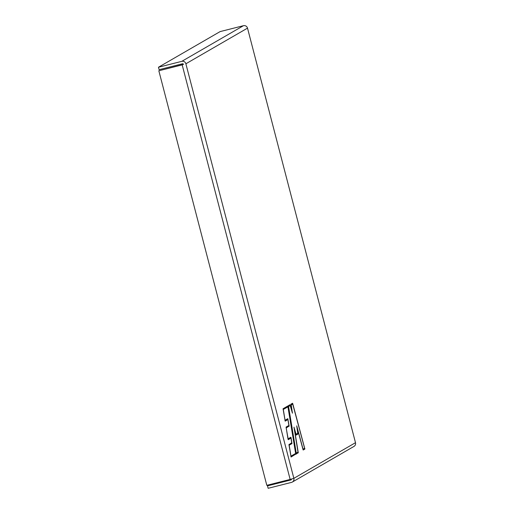 <?xml version="1.0" encoding="UTF-8"?>
<svg xmlns="http://www.w3.org/2000/svg" width="514" height="514" viewBox="0 0 514 514"><rect width="100%" height="100%" fill="white"/><g stroke="black" fill="none" stroke-linecap="round" stroke-linejoin="round"><path stroke-width="0.77" d="M288.026 439.11L288.238 439.695L290.963 438.121L291.721 442.792L288.932 444.636L291.078 457.023L295.884 454.016L287.821 405.996L283.06 408.746L285.167 421.139L287.917 419.552L288.894 425.47L286.08 427.089L288.026 439.11M292.723 403.606L304.892 449.043L303.202 450.02L303.042 449.666L297.079 427.481L297.998 434.054L296.244 435.062L294.349 428.727L298.255 452.648L296.36 453.978L296.148 453.393L288.315 405.707L290.044 404.704L292.087 411.637L290.969 404.171L292.562 403.252L292.723 403.606L291.862 403.863L292.717 404.1L304.616 448.266L303.048 449.172L296.719 425.862L297.754 433.257L296.083 434.221L293.969 427.153L298.011 452.089L296.25 453.104L288.56 406.503L290.204 405.552L292.434 413.185L291.22 404.961L292.717 404.1M158.473 67.238L181.808 61.339L243.443 25.7L220.108 31.598L158.473 67.238L159.109 69.679L182.444 63.781A0.842 0.829 60 0 1 183.459 64.391L158.832 70.771L266.817 485.325L290.153 479.427L182.174 64.873L158.832 70.771M298.011 452.089L296.148 453.367M288.309 405.912L289.35 405.315L290.204 405.552M286.169 427.854L288.136 438.821L290.86 437.247L291.072 437.832L291.965 443.582L289.176 445.195L290.982 456.149L295.64 453.457L287.93 406.87L283.15 409.504M286.08 427.301L288.894 425.47M283.31 409.536L285.071 420.259L287.808 418.679L289.138 426.029L286.33 427.886M287.808 418.679L287.114 419.289L287.917 419.552M288.02 419.263L287.114 419.289L284.962 420.529M283.06 408.951L287.821 405.996M269.689 484.599L267.511 485.858L268.147 488.3L291.483 482.402A3.36 3.315 -120 0 0 293.86 478.335L290.153 479.427M287.93 406.87L287.12 406.606L288.033 406.574M290.963 438.121L290.159 437.851L288.026 439.091M295.64 453.457L290.873 456.419M288.926 444.61L291.053 443.383L291.965 443.582M304.616 448.266L302.971 449.422M291.47 479.087A0.842 0.829 60 0 1 290.853 479.96L291.239 479.742M267.511 485.858L290.853 479.96M243.443 25.7A3.36 3.315 60 0 1 247.51 28.135L355.495 442.695A3.36 3.315 60 0 1 353.96 446.422L292.325 482.061M297.754 433.257L296.013 434.471M182.174 64.873L183.459 64.391M185.875 63.781L293.86 478.335L355.495 442.695L247.51 28.135L185.875 63.781A3.36 3.315 -120 0 0 181.808 61.339M291.721 442.792L291.053 443.383L291.965 443.357M290.969 404.377L292.562 403.252M290.044 404.704L289.35 405.315L290.198 405.019M298.255 452.879L297.343 452.673L298.255 452.648M289.138 426.26L288.226 426.055L289.138 426.029M295.884 454.016L294.972 454.048L295.884 454.247M304.841 448.581L303.98 448.838L304.892 449.043M291.072 437.832L290.159 437.851L290.86 437.247M297.998 434.054L297.086 433.848L298.004 433.855"/></g></svg>
